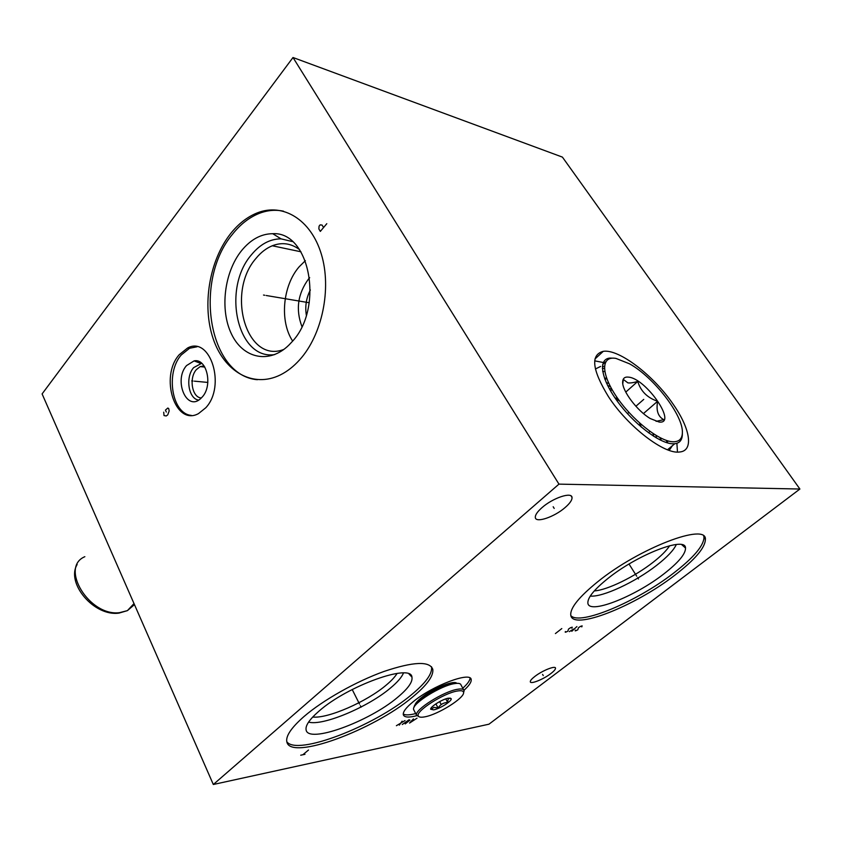 <?xml version="1.0" encoding="UTF-8"?>
<svg xmlns="http://www.w3.org/2000/svg" width="842" height="842" viewBox="0 0 842 842"><rect width="100%" height="100%" fill="white"/><g stroke="black" fill="none" stroke-linecap="round" stroke-linejoin="round"><path stroke-width="1.26" d="M293.005 57.509L558.962 484.129L213.321 784.491L42.1 393.919L293.005 57.509L562.414 157.107L799.9 489.034L488.96 724.194L213.321 784.491M230.455 233.823C238.318 223.877 247.232 216.91 257.22 212.91C282.838 202.648 310.93 219.446 321.339 254.158C331.885 288.732 322.149 334.99 299.668 359.797C293.721 366.417 287.311 371.438 280.449 374.869C252.958 388.499 224.172 371.596 213.142 338.61C201.943 305.699 209.132 260.978 230.455 233.823M179.188 354.745L187.566 348.009C210.342 335.495 226.256 386.12 205.774 407.77L198.501 413.601C175.22 426.61 159.412 376.837 179.188 354.745M558.962 484.129L799.9 489.034M608.513 396.75C592.063 369.859 590.316 354.724 603.272 351.325C618.996 348.798 653.813 375.574 673.358 404.507C690.272 428.641 694.008 450.849 679.662 451.996C664.401 454.627 627.848 426.589 608.513 396.75M416.758 715.7C408.707 717.773 404.223 717.447 403.307 714.7C402.844 711.848 406.107 707.554 413.096 701.786C432.356 685.651 471.204 671.085 471.173 679.652C471.509 682.125 469.11 685.662 463.963 690.282M303.951 716.574C322.918 700.176 356.177 681.42 384.057 671.432C413.454 661.58 429.704 660.886 432.809 669.369C433.609 676.094 426.789 685.388 412.348 697.229C373.469 730.056 290.764 760.873 286.88 742.044C285.491 736.287 291.185 727.804 303.951 716.574M597.631 581.833C638.962 548.163 706.975 522.219 705.396 539.49C705.08 547.826 694.934 559.688 674.979 575.086C634.91 606.282 572.086 631.153 570.76 615.028C570.15 607.935 579.107 596.862 597.631 581.833M534.838 676.442C542.29 670.579 555.541 665.306 555.51 668.169C555.573 669.327 554.025 671.127 550.857 673.558C543.448 679.336 530.376 684.578 530.302 681.746C530.218 680.62 531.723 678.852 534.838 676.442M541.985 507.642C552.826 497.948 571.907 491.581 572.034 497.496C572.202 500.032 569.897 503.379 565.119 507.537C554.362 517.009 535.691 523.335 535.323 517.514C535.08 515.072 537.312 511.778 541.985 507.642M306.351 315.213C304.92 306.351 306.256 297.942 310.372 289.964M602.683 371.448L604.777 371.554M667.527 442.892L667.653 440.819M677.473 452.059L676.905 443.292M594.673 360.85L604.609 362.765M414.895 705.186C415.348 703.344 417.422 700.923 421.105 697.923C431.441 689.324 451.986 680.61 456.311 682.904M403.244 714.016C405.36 715.321 409.507 715.163 415.695 713.553M470.047 678.063C469.952 680.557 467.531 683.936 462.774 688.219M669.674 545.711C666.538 550.573 661.012 556.109 653.087 562.298C634.763 576.707 607.25 590.147 594.284 590.916M590.263 596.062C602.462 597.42 635.321 582.085 656.834 565.192C667.232 557.078 673.726 550.184 676.326 544.5M607.703 578.643C637.32 554.615 685.82 535.944 685.525 548.037C685.641 553.952 678.42 562.561 663.875 573.897C634.489 596.967 588.074 615.07 587.863 602.84C587.705 597.515 594.315 589.442 607.703 578.643M570.897 615.681C579.864 625.795 636.91 601.63 673.674 573.065C693.597 557.657 703.712 545.763 703.996 537.396L703.744 536.217M301.91 326.517C295.531 309.551 297.773 293.658 308.646 278.839L309.677 277.692M292.648 341.042C279.512 321.37 282.565 285.817 299.163 266.798L305.362 260.662M299.552 249.621C291.09 243.306 282.007 242.022 272.292 245.769C266.293 248.243 260.883 252.411 256.073 258.294C225.719 292.49 246.495 364.112 283.838 349.43M274.734 354.587C237.444 360.439 221.551 288.827 251.474 254.737C260.178 244.201 270.029 238.907 281.028 238.854L292.427 241.58M241.528 250.684C224.161 272.271 219.73 309.824 231.466 334C242.97 358.397 269.166 364.449 288.869 345.125L291.785 342.041C324.286 308.435 310.045 231.224 272.734 233.697C261.104 233.802 250.705 239.475 241.528 250.684M257.22 212.91L259.241 213.384C249.264 217.373 240.338 224.33 232.487 234.255C193.271 280.691 208.427 375.669 257.368 379.71M259.241 213.384C267.335 210.247 275.418 209.511 283.501 211.174M201.354 397.961C192.081 397.719 188.671 378.09 196.375 369.617L200.185 366.596L204.048 365.891M201.712 363.291L193.66 367.617C185.124 377.058 188.408 398.834 198.628 400.097M186.545 365.575L194.102 360.881C206.774 358.018 213.11 385.425 202.29 396.95L200.449 398.803C186.408 411.633 173.473 380.079 186.545 365.575M187.566 348.009L189.597 348.251L181.219 354.977C165.285 372.932 171.926 413.896 191.281 415.38M189.597 348.251L197.007 346.778M397.108 673.389C395.014 676.873 391.414 680.757 386.289 685.041C366.828 701.691 327.906 718.784 312.729 717.037M308.604 722.089C322.612 726.299 368.196 707.048 390.53 687.977C397.413 682.241 401.729 677.242 403.486 672.99M318.844 711.258C347.409 685.767 411.296 663.001 411.948 677.136C412.822 681.936 408.012 688.682 397.529 697.397C369.028 721.72 307.867 744.107 306.088 729.825C305.33 725.52 309.582 719.331 318.844 711.258M286.785 741.686C296.763 756.242 374.227 726.141 411.18 694.987C425.589 683.136 432.388 673.821 431.567 667.053L431.493 666.738M424.831 716.837C421.095 717.552 418.916 717.258 418.306 715.953C415.074 711.416 443.829 692.998 457.406 691.008C461.384 690.335 463.447 690.84 463.584 692.534C464.573 697.976 438.019 714.574 424.831 716.837M448.354 698.186C442.46 699.092 430.083 706.817 430.662 709.227L433.609 709.869C439.819 708.859 452.48 700.754 451.165 698.618L448.354 698.186M419 716.731L416.537 715.174C414.127 710.006 443.713 691.282 457.627 689.272C461.553 688.609 463.7 689.051 464.068 690.598L463.584 692.724M413.98 710.269L413.548 709.185C412.148 703.544 440.987 685.504 454.564 683.62C458.216 683.009 460.342 683.378 460.942 684.714M414.096 707.238C413.675 701.512 440.524 684.925 453.164 683.178L458.448 683.367M450.123 698.05L449.712 698.197C448.397 698.292 447.723 699.723 447.712 702.46C443.576 702.575 440.366 704.417 438.093 708.006L433.925 707.364L431.125 709.353L431.188 707.922M438.093 708.006L435.893 703.859M447.712 702.46L445.786 698.881M672.495 441.755C658.57 441.008 631.353 419.127 616.06 396.024C600.557 372.901 601.23 355.734 615.944 358.408L629.49 363.797C653.866 377.227 683.62 415.759 682.367 433.009C682.083 439.156 678.799 442.061 672.495 441.755M628.658 377.142C624.775 376.658 622.775 378.279 622.648 382.026C622.101 390.814 637.331 411.033 650.35 418.579L659.118 422.031C677.778 424.515 646.277 378.668 628.658 377.142M682.346 434.093L682.336 434.756C682.125 440.134 679.589 443.134 674.747 443.734L672.221 443.766C658.749 443.029 633.089 423.21 617.007 400.781C600.778 378.353 598.062 359.26 609.713 358.082L613.776 358.176M672.348 445.744L669.222 450.386M602.346 368.291L604.409 368.438M595.389 368.985L600.599 366.449M602.388 366.333L604.419 366.459M660.433 440.103L661.517 438.408M604.651 378.616L606.472 377.742M653.76 436.356L652.95 433.483M656.065 435.451L656.423 437.956M660.496 437.903L659.907 439.84M606.324 382.731L608.808 383.352M604.851 379.153L606.861 378.795M607.629 385.489L610.418 386.594M656.128 421.347L663.77 419.663C658.002 416.601 655.96 410.475 657.644 401.255C647.372 397.856 640.741 391.256 637.752 381.447C633.352 382.721 630.058 383.194 627.879 382.868L623.322 379.416L622.785 383.773M649.982 431.441L648.445 432.746M612.039 389.541L610.545 390.877M637.752 381.447L625.764 392.098M617.618 398.298L615.049 397.992M657.644 401.255L643.446 413.569M639.457 422.926L641.141 426.968L640.036 423.442M615.607 398.803L619.48 400.887M263.514 295.047L264.788 295.258L263.514 295.047M266.177 295.5L309.256 302.752M323.56 227.55L322.086 225.067L320.139 224.867L319.065 226.151L318.865 228.919L320.328 231.403L326.801 223.688M191.702 380.91L192.976 381.037L191.702 380.91M194.365 381.163L207.837 382.426M163.716 412.17L164.022 415.569L166.221 415.959L167.726 414.906L169.179 410.917L168.674 408.496L167.779 408.054L165.421 410.138L166.337 412.043M413.433 718.889L409.549 723.057L417.043 718.173M414.422 719.826L412.254 720.257M405.202 723.931L409.938 720.152L409.065 719.752L402.276 724.52M399.34 725.12L402.097 721.141M405.044 720.552L396.393 725.709M360.355 705.701L361.092 707.175L360.355 705.701M359.534 704.091L352.209 689.524M304.972 754.306L300.72 755.2M302.846 754.748L308.509 750.022M637.626 577.644L638.457 578.97L637.626 577.644M636.699 576.191L629.027 564.035M575.328 630.153L575.191 630.837L575.812 630.753L577.78 629.816L578.486 627.7L580.391 626.427L582.138 625.859L581.78 626.922M576.907 626.553L571.802 631.3M573.728 629.027L569.308 631.647M565.361 631.521L565.245 632.205L565.877 632.121L567.866 631.174L568.539 629.048L570.455 627.764L572.234 627.185L571.897 628.248M555.404 633.573L561.793 628.574M542.564 674.379L543.269 675.6M553.173 506.747L554.204 508.431M641.53 401.329L642.804 400.213L641.53 401.329M439.65 701.607L440.945 704.059M635.889 406.265L643.751 399.382M628.9 412.38L627.458 413.643M134.457 604.598L127.416 610.629L119.543 612.66C89.368 616.691 59.298 567.308 84.853 556.688M603.272 351.325L594.947 359.018M471.173 679.652L470.489 678.399M681.725 544.658L685.525 548.037M705.396 539.49L703.996 537.396M272.292 245.769L300.962 251.79M281.028 238.854L272.734 233.697M200.185 366.596L204.806 367.08M200.554 363.365L194.102 360.881M409.075 674.063L411.948 677.136M432.809 669.369L431.567 667.053M571.065 495.938L572.034 497.496M134.015 603.567L127.416 610.629L118.954 613.113C94.167 616.681 65.76 583.232 77.138 564.529M418.306 715.953L416.622 715.447M463.584 692.534L464.1 690.893M463.605 689.766L461.027 685.009M416.537 715.174L413.59 709.511M451.965 682.862L451.849 683.43M430.967 708.259L430.662 709.227M449.712 698.197L451.165 698.618M682.367 433.009L682.336 434.756M674.747 443.734L667.527 449.765M609.713 358.082L608.619 359.092M605.766 361.713L602.63 364.575M666.717 440.524L666.548 442.597M606.714 378.384L606.187 378.858M611.608 388.793L610.166 388.751"/></g></svg>
